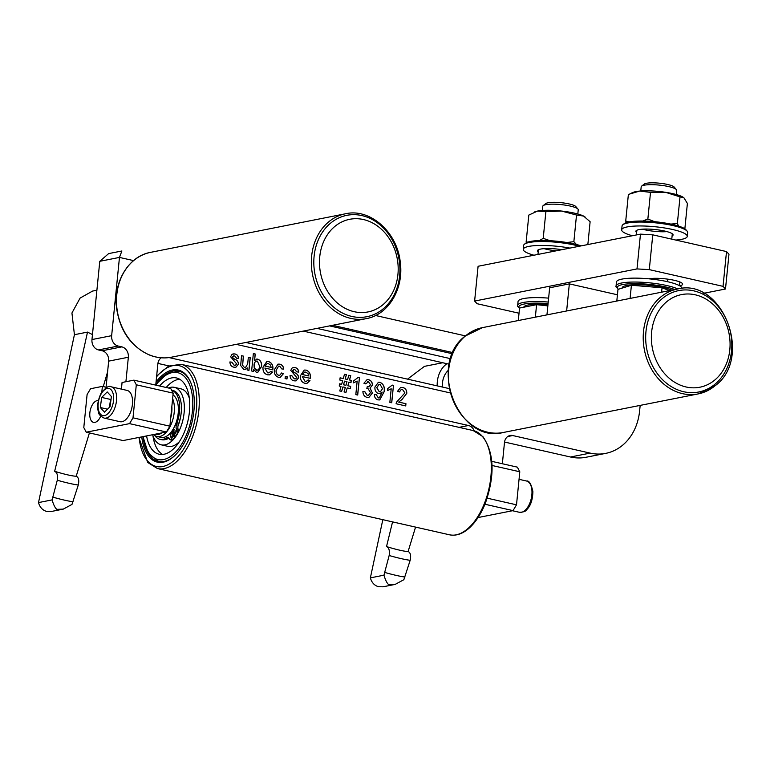 <?xml version="1.0" encoding="UTF-8"?>
<svg xmlns="http://www.w3.org/2000/svg" width="770" height="770" viewBox="0 0 770 770"><rect width="100%" height="100%" fill="white"/><g stroke="black" fill="none" stroke-linecap="round" stroke-linejoin="round"><path stroke-width="1.16" d="M703.77 293.303L725.494 289L723.04 286.353L649.293 269.625L637.002 268.922L474.618 301.06L477.073 303.707L519.028 313.226M674.838 289.558A31.628 6.141 -174.3 0 0 629.109 283.803A31.628 6.141 -174.3 0 0 617.781 288.644L616.597 287.258A32.956 6.401 5.7 0 1 616.077 285.93A18.711 3.638 -174.3 0 0 615.885 286.353A18.711 3.638 -174.3 0 0 617.088 287.836M679.737 285.834A18.711 3.638 -174.3 0 0 682.644 284.226A18.711 3.638 -174.3 0 0 669.794 279.452A18.711 3.638 -174.3 0 0 648.773 278.807M548.076 303.611A31.628 6.141 -174.3 0 0 530.703 303.274A31.628 6.141 -174.3 0 0 519.365 308.115L518.191 306.73A32.956 6.401 5.7 0 1 517.671 305.401A18.711 3.638 -174.3 0 0 517.479 305.834A18.711 3.638 -174.3 0 0 518.682 307.307M637.002 268.922L640.467 234.138L478.093 266.276L474.618 301.06M640.467 234.138L652.768 234.84L649.293 269.625M723.04 286.353L726.514 251.569L652.768 234.84M726.514 251.569L728.969 254.216L725.494 289M248.97 370.38L247.083 369.947L247.286 367.868L245.101 369.456L243.782 369.427L240.663 365.548L241.539 355.692L243.426 356.125L242.627 365.288L244.485 367.531L245.495 367.55L247.68 363.912L248.344 357.242L250.24 357.665L248.97 370.38M267.69 372.796L268.961 372.844L270.694 371.429L272.522 372.074L269.548 374.875L267.459 374.798C264.149 373.739 262.676 371.198 263.022 367.175L266.795 361.563L268.672 361.621C271.858 362.786 273.254 365.346 272.869 369.282L272.801 369.85L264.87 368.05L267.585 372.815L268.913 372.853M286.979 378.994L285.092 378.57L285.314 376.338L287.2 376.771L286.979 378.994M305.132 381.294L306.402 381.333L308.135 379.918L309.973 380.563L306.989 383.373L304.901 383.287C301.59 382.228 300.117 379.687 300.464 375.664L304.237 370.062L306.114 370.11C309.299 371.284 310.695 373.835 310.31 377.781L310.243 378.349L302.312 376.549L305.026 381.314L306.354 381.342M359.436 377.647L357.704 395.039L355.817 394.615L357.164 381.063L353.507 382.854L353.709 380.794L358.223 377.377L359.436 377.647L357.607 395.02M378.022 399.88C375.654 399.178 374.441 397.387 374.393 394.49L376.299 394.702L378.32 397.897L379.321 397.917L382.17 392.113L379.908 393.643L378.561 393.614C375.885 392.575 374.682 390.39 374.932 387.069L378.388 382.276L380.034 382.324C383.585 384.038 384.952 387.185 384.134 391.786L379.754 399.928L378.022 399.88M398.744 402.075L405.954 403.711L405.732 405.934L396.088 403.75L396.444 402.248L404.914 392.892L402.498 389.476L401.314 389.428L399.399 391.959L397.522 391.304L400.66 387.397L402.739 387.474C405.453 388.167 406.81 390.111 406.801 393.306L401.998 399.514L398.648 402.094L405.954 403.711M465.407 335.884L375.529 315.498M133.537 260.606L119.466 257.411L121.881 250.982L108.647 253.6L99.782 261.309L91.967 339.56L111.65 335.672L119.466 257.411L99.782 261.309M111.65 335.672A8.913 7.363 78.8 0 0 118.157 346.038L98.473 349.936A8.913 7.363 -101.2 0 1 91.967 339.56M106.01 387.811L108.666 361.14A8.913 7.363 78.8 0 0 102.16 350.764L121.843 346.875L118.157 346.038M121.843 346.875A8.913 7.363 -101.2 0 1 128.349 357.242L108.666 361.14M125.905 381.728L128.349 357.242M161.267 357.79A8.913 7.363 -101.2 0 0 157.85 363.931L155.742 385.115M459.084 427.36L468.468 425.502L169.073 357.588M468.468 425.502A8.913 7.363 -101.2 0 1 474.253 430.844M590.157 453.106A53.448 44.169 78.8 0 0 605.74 453.366L586.057 457.264A53.448 44.169 -101.2 0 1 570.474 457.005L590.157 453.106L512.724 435.541A8.913 7.363 -101.2 0 0 510.125 435.493A8.913 7.363 -101.2 0 0 504.475 442.567L502.358 463.742M605.74 453.366A53.448 44.169 78.8 0 0 639.61 410.968L640.168 405.395M566.633 310.974L569.338 283.88L617.434 294.785M450.267 392.921L236.246 344.373M332.544 325.315L452.962 352.622M393.48 385.375L391.738 402.758L389.851 402.335L391.208 388.783L387.541 390.573L387.753 388.523L392.257 385.096L393.48 385.375L391.651 402.739M368.532 381.766L365.779 383.874L363.912 383.229L367.021 379.697L368.666 379.745C371.13 380.428 372.382 382.218 372.42 385.115L370.072 388.109L372.411 393.027L368.888 397.436L367.001 397.378C364.364 396.598 362.997 394.615 362.901 391.43L364.816 391.641L367.261 395.385L368.406 395.424L370.514 392.575L368.079 388.715L366.828 388.677L367.223 386.713L368.734 386.829L370.524 384.759L368.532 381.766L367.521 381.747M341.659 391.401L339.743 390.967L341.023 386.473L339.262 386.068L339.483 383.835L341.63 384.326L342.669 380.688L339.859 380.053L340.08 377.82L343.276 378.542L344.498 374.258L346.423 374.701L345.201 378.984L347.597 379.523L348.82 375.24L350.745 375.673L349.522 379.957L351.245 380.351L351.014 382.584L348.906 382.103L347.867 385.741L350.639 386.367L350.417 388.6L347.26 387.887L345.98 392.382L344.055 391.949L345.335 387.445L342.948 386.906L341.659 391.401M294.082 380.832C291.57 380.313 290.213 378.561 290.03 375.587L291.936 375.789L294.304 378.83L295.584 378.898L296.797 377.55L290.742 370.399L292.205 367.868L294.929 367.579C297.21 367.973 298.462 369.475 298.693 372.083L296.777 371.872L294.872 369.619L293.649 369.533L292.783 371.304L294.737 372.767C297.076 373.565 298.404 375.231 298.702 377.752L296.017 380.9L294.082 380.832M278.692 375.298L279.683 375.327L281.589 372.988L283.456 373.642L280.242 377.358L278.557 377.319C275.362 376.183 273.966 373.633 274.37 369.687L278.018 364.123L279.866 364.162C282.167 364.73 283.447 366.385 283.707 369.138L281.791 368.926L279.683 366.173L278.634 366.135L276.266 370.062C275.853 372.661 276.661 374.403 278.692 375.298L279.635 375.337M253.696 369.504L253.513 371.409L251.617 370.976L253.349 353.584L255.245 354.017L254.6 360.418L257.69 359.128C260.645 360.331 261.925 362.805 261.54 366.539L257.786 372.324L256.372 372.285L253.696 369.504L253.417 371.381M233.945 367.194C231.433 366.674 230.086 364.922 229.893 361.948L231.809 362.15L234.167 365.192L235.456 365.259L236.66 363.912L230.605 356.751L232.068 354.229L234.792 353.94C237.073 354.335 238.334 355.827 238.556 358.435L236.64 358.233L234.734 355.971L233.512 355.894L232.646 357.665L234.6 359.128C236.948 359.927 238.267 361.592 238.575 364.114L235.88 367.261L233.945 367.194M546.95 314.872L549.655 287.778L569.338 283.88M570.474 457.005L504.543 442.047M168.967 365.923L157.917 363.411M102.16 350.764L98.473 349.936M450.671 358.695L317.038 328.386M303.255 331.11L449.257 364.229M245.851 342.467L449.266 388.609M329.599 325.893L452.462 353.767M405.857 403.73L405.646 405.915M401.266 389.437L399.303 391.93M400.612 387.406L402.739 387.474M402.643 387.493C405.357 388.186 406.714 390.13 406.704 393.326L406.801 393.306M406.704 393.326L401.998 399.514M401.901 399.534L398.648 402.094M387.445 390.592L391.208 388.783M392.238 385.135L393.383 385.395M374.393 394.529L376.299 394.702M376.203 394.721L378.32 397.897M378.214 397.917L379.273 397.926M379.86 393.653L382.17 392.113M378.339 382.286L380.034 382.324M379.937 382.344C383.489 384.057 384.856 387.204 384.038 391.805L384.134 391.786M384.038 391.805L379.706 399.938M379.042 384.374L376.713 387.637L379.244 391.757L380.351 391.776M379.341 391.738L380.399 391.766L382.507 388.735L380.12 384.394L379.09 384.365L376.819 387.618L379.244 391.757M362.901 391.458L364.816 391.641M364.711 391.661L367.261 395.385M367.165 395.405L368.358 395.433M367.396 386.819L368.686 386.838M368.426 381.785L365.683 383.893M366.972 379.706L368.666 379.745M368.57 379.764C371.034 380.447 372.285 382.238 372.324 385.135L372.42 385.115M372.324 385.135L370.072 388.109M369.966 388.128L372.411 393.027M372.314 393.047L368.84 397.445M353.411 382.873L357.164 381.063M358.204 377.416L359.34 377.666M339.483 383.883L341.63 384.326M340.08 377.858L343.276 378.542M344.488 374.297L346.423 374.701M346.327 374.721L345.201 378.984M345.104 379.004L347.597 379.523M348.81 375.279L350.745 375.673M350.639 375.693L349.522 379.957M349.416 379.976L351.245 380.351M351.139 380.37L350.928 382.555M347.867 385.741L348.906 382.103M347.771 385.76L350.639 386.367M350.543 386.386L350.321 388.581M345.894 392.363L347.26 387.887M341.572 391.381L342.948 386.906M344.594 381.121L343.458 384.779L345.951 385.308L346.981 381.67L344.594 381.121L343.555 384.759L345.951 385.308M308.115 379.966L309.973 380.563M309.867 380.582L306.941 383.383M304.189 370.072L306.114 370.11M306.008 370.129C309.203 371.304 310.599 373.854 310.204 377.8L310.31 377.781M310.204 377.8L310.146 378.368M305.026 381.314L302.312 376.549M304.583 372.093L302.408 374.557L308.558 375.914L308.067 373.7L305.902 372.122L304.631 372.083L302.504 374.538L308.558 375.914M290.03 375.616L291.936 375.789M291.84 375.808L294.304 378.83M294.207 378.85L295.536 378.907M293.091 367.54L294.929 367.579M294.833 367.598C297.114 367.993 298.365 369.494 298.596 372.103M293.601 369.542L292.648 370.601M292.552 370.62L292.783 371.304M292.687 371.333L293.36 371.958M293.255 371.977L294.737 372.767M294.641 372.786C296.979 373.585 298.308 375.25 298.606 377.772L298.702 377.752M298.606 377.772L295.969 380.909M285.304 376.376L287.2 376.771M287.104 376.79L286.883 378.975M281.57 373.036L283.456 373.642M283.35 373.662L280.193 377.367M277.96 364.133L279.866 364.162M279.77 364.181C282.07 364.749 283.35 366.405 283.61 369.157M278.576 366.145L276.266 370.062M276.17 370.081C275.756 372.68 276.565 374.422 278.596 375.317M270.674 371.477L272.522 372.074M272.426 372.093L269.5 374.884M266.747 361.573L268.672 361.621M268.566 361.64C271.752 362.805 273.158 365.365 272.763 369.302L272.869 369.282M272.763 369.302L272.705 369.869M267.585 372.815L264.87 368.05M267.142 363.594L264.967 366.068L271.117 367.415L270.626 365.211L268.461 363.623L267.19 363.584L265.063 366.048L271.117 367.415M253.349 353.623L255.245 354.017M255.149 354.036L254.6 360.418M256.468 359.118L257.69 359.128M257.594 359.147C260.549 360.35 261.829 362.824 261.434 366.558L261.54 366.539M261.434 366.558L257.729 372.333M257.276 361.13C255.284 361.188 254.206 362.478 254.052 364.98L254.244 368.195L256.294 370.255L257.18 370.264M256.497 361.101L257.382 361.111C255.38 361.168 254.302 362.458 254.148 364.961L254.341 368.175L257.132 370.274M256.294 370.255L256.391 370.235C258.412 370.158 259.49 368.84 259.625 366.289L257.382 361.111M245.053 369.465L247.286 367.868M241.539 355.73L243.426 356.125M243.33 356.144L242.627 365.288M242.531 365.307L244.485 367.531M244.388 367.55L245.447 367.56M248.344 357.28L250.24 357.665M250.144 357.684L248.874 370.351M229.893 361.977L231.809 362.15M231.712 362.169L234.167 365.192M234.07 365.211L235.399 365.259M232.954 353.902L234.792 353.94M234.696 353.959C236.977 354.354 238.228 355.846 238.459 358.454M233.464 355.904L232.521 356.953M232.415 356.972L232.646 357.665M232.55 357.684L233.223 358.32M233.127 358.339L234.6 359.128M234.504 359.147C236.852 359.946 238.171 361.611 238.469 364.133L238.575 364.114M238.469 364.133L235.832 367.271M129.533 423.635L86.23 432.201L123.104 440.565L166.407 431.999L129.533 423.635L133.008 417.831L169.881 426.195L166.407 431.999M86.23 432.201L83.795 427.562L87.097 394.529L90.571 388.725L102.381 386.386L101.861 391.603A8.913 4.707 -77.2 0 0 101.823 392.055M106.068 387.223L102.381 386.386M121.342 389.11A8.913 4.707 -77.2 0 0 121.544 387.705L122.064 382.488L133.874 380.149L170.748 388.523L173.173 393.152L169.881 426.195M173.173 393.152L136.3 384.788L133.008 417.831M100.726 416.07A11.136 5.881 102.8 0 1 93.545 422.374A11.136 5.881 102.8 0 1 90.032 411.469A11.136 5.881 102.8 0 1 97.097 400.641A11.136 5.881 102.8 0 1 98.329 400.621M136.3 384.788L133.874 380.149M491.789 461.346L517.373 467.149L519.798 471.779L516.506 504.822L513.032 510.625L478.064 517.546M513.032 510.625L484.956 504.254M519.798 471.779L492.049 465.484M487.198 498.171L516.506 504.822M155.232 434.203A20.492 10.828 -77.2 0 0 161.835 432.904M170.69 418.11A20.492 10.828 -77.2 0 0 171.845 406.445M172.624 398.668A22.272 11.771 102.8 0 1 171.325 423.914A22.272 11.771 102.8 0 1 156.993 436.475L160.969 437.379A22.272 11.771 -77.2 0 0 176.282 422.181A22.272 11.771 -77.2 0 0 174.617 396.319A22.272 11.771 -77.2 0 0 173 394.885M156.993 436.475A22.272 11.771 102.8 0 1 153.605 434.53M142.999 436.754A46.325 24.486 -77.2 0 0 150.419 456.485A46.325 24.486 -77.2 0 0 158.312 461.442A46.325 24.486 -77.2 0 0 175.098 455.272M191.287 383.893A46.325 24.486 -77.2 0 0 178.804 371.092A46.325 24.486 -77.2 0 0 155.79 384.548L167.052 373.642L179.16 371.178M156.041 382.064A47.211 24.948 102.8 0 1 191.143 383.498A47.211 24.948 102.8 0 1 174.79 455.561A47.211 24.948 102.8 0 1 149.332 457.091A47.211 24.948 102.8 0 1 141.757 436.869M168.486 388.003A29.481 15.583 102.8 0 1 174.338 387.339A29.481 15.583 102.8 0 1 183.019 419.544A29.481 15.583 102.8 0 1 161.296 444.848A29.481 15.583 102.8 0 1 152.662 434.713M174.338 387.339L180.95 388.84A29.481 15.583 102.8 0 1 189.314 398.128M179.458 441.576A29.481 15.583 102.8 0 1 167.908 446.35L161.296 444.848M152.932 435.56A39.106 20.665 -77.2 0 0 154.183 441.797A39.106 20.665 -77.2 0 0 162.585 454.464M179.66 379.225A39.106 20.665 -77.2 0 0 166.609 387.031L166.214 387.493M159.602 385.991A39.106 20.665 102.8 0 1 176.465 377.954A39.106 20.665 102.8 0 1 187.976 420.67A39.106 20.665 102.8 0 1 159.169 454.233A39.106 20.665 102.8 0 1 146.598 435.916M172.028 430.921L173.924 435.599L175.695 436.003A29.125 15.4 102.8 0 0 178.149 431.941A1.338 0.703 102.8 0 0 178.37 430.42L178.034 429.131A5.169 2.733 -77.2 0 1 178.457 424.193A25.237 13.34 102.8 0 0 172.884 390.477L171.623 390.188A25.237 13.34 102.8 0 1 176.686 423.798A5.169 2.733 -77.2 0 0 176.272 428.736L176.6 430.016A1.338 0.703 102.8 0 1 176.378 431.547A29.125 15.4 102.8 0 1 173.924 435.599M168.89 437.995A5.169 2.733 -77.2 0 0 168.457 438.217A25.237 13.34 102.8 0 1 161.71 439.699L159.948 439.304A25.237 13.34 102.8 0 1 154.818 435.531M171.633 431.469L173.404 436.34A29.125 15.4 102.8 0 1 170.642 439.583A1.338 0.703 102.8 0 1 170.131 439.795A1.338 0.703 102.8 0 1 169.814 439.526L169.275 438.534A5.169 2.733 -77.2 0 0 168.072 437.514A5.169 2.733 -77.2 0 0 166.686 437.812A25.237 13.34 102.8 0 1 159.948 439.304M173.404 436.34L175.175 436.744A29.125 15.4 102.8 0 1 172.413 439.988A1.338 0.703 102.8 0 1 171.903 440.19L170.131 439.795M174.828 435.801L175.175 436.744M173.24 432.73A1.781 0.943 102.8 0 1 173.375 430.728A1.781 0.943 102.8 0 1 174.511 429.766A1.781 0.943 102.8 0 1 175.031 431.71A1.781 0.943 102.8 0 1 173.722 433.24A1.781 0.943 102.8 0 1 173.24 432.73M170.42 436.677A1.781 0.943 102.8 0 1 170.565 434.675A1.781 0.943 102.8 0 1 171.7 433.703A1.781 0.943 102.8 0 1 172.22 435.647A1.781 0.943 102.8 0 1 170.911 437.177A1.781 0.943 102.8 0 1 170.42 436.677M174.896 432.163A1.781 0.943 102.8 0 1 175.108 431.239M172.085 436.109A1.781 0.943 102.8 0 1 172.297 435.175M394.991 250.26A47.211 39.02 -101.2 0 1 354.239 311.706A47.211 39.02 -101.2 0 1 327.288 234.898A47.211 39.02 -101.2 0 1 394.991 250.26M396.435 249.201A51.667 42.697 -101.2 0 1 351.842 316.441A51.667 42.697 -101.2 0 1 322.351 232.396A51.667 42.697 -101.2 0 1 396.435 249.201M63.284 509.114L51.118 511.521L46.652 511.434C42.543 510.26 39.828 507.305 38.5 502.589L52.081 499.903C53.621 505.024 55.209 508.171 56.864 509.355L63.284 509.114L71.985 504.417L78.299 484.994C79.31 480.288 78.617 477.352 76.23 476.187A19.24 1.925 16.4 0 1 54.651 471.288C57.134 472.472 58.01 475.456 57.288 480.23A26.372 2.637 16.4 0 0 78.299 484.994M38.5 502.589L74.42 334.7L87.501 332.111L92.467 334.575M57.288 480.23L52.081 499.903M54.651 471.288C69.704 410.064 80.657 363.671 87.501 332.111M74.42 334.7L71.937 313.005L80.109 298.067L92.583 291.07L96.895 290.223M107.608 371.823L103.267 386.588M89.416 432.923L76.23 476.187M722.27 371.631A47.211 39.02 -101.2 0 1 654.567 356.269A47.211 39.02 -101.2 0 1 695.32 294.823A47.211 39.02 -101.2 0 1 722.27 371.631M723.28 374.913A51.667 42.697 -101.2 0 1 649.187 358.108A51.667 42.697 -101.2 0 1 693.78 290.858A51.667 42.697 -101.2 0 1 723.28 374.913M395.154 584.401L382.998 586.807L378.522 586.721C374.413 585.537 371.698 582.592 370.37 577.875L383.951 575.18C385.491 580.301 387.089 583.458 388.735 584.642L395.154 584.401L403.855 579.704L410.179 560.281C411.18 555.574 410.497 552.629 408.11 551.474A19.24 1.925 16.4 0 1 386.521 546.575C389.014 547.759 389.889 550.733 389.158 555.507A26.372 2.637 16.4 0 0 410.179 560.281M370.37 577.875L382.825 519.673M389.158 555.507L383.951 575.18M386.521 546.575L392.565 521.887M407.542 379.148L424.453 366.356L442.712 362.747M446.898 363.69A26.729 22.089 78.8 0 0 437.331 381.65A26.729 22.089 78.8 0 0 437.196 385.876M448.352 370.274A20.492 16.93 78.8 0 0 442.49 382.825A20.492 16.93 78.8 0 0 442.442 387.06M415.559 527.104L408.11 551.474M111.419 396.55L110.062 406.666L104.508 412.162L100.321 407.542L101.678 397.426L107.223 391.93L111.419 396.55M104.094 418.081L120.024 421.7A16.035 8.47 -77.2 0 0 126.116 419.294A16.035 8.47 -77.2 0 0 132.546 402.517A16.035 8.47 -77.2 0 0 127.117 390.419L111.188 386.81A16.035 8.47 102.8 0 1 116.617 398.899A16.035 8.47 102.8 0 1 110.187 415.675A16.035 8.47 102.8 0 1 104.094 418.081C100.235 416.06 98.377 414.048 98.512 412.056C96.818 407.176 97.607 401.016 100.899 393.586C105.721 387.425 109.148 385.173 111.188 386.81M107.531 409.168L100.321 407.542M109.475 407.243L110.524 399.428L101.678 397.426M111.101 398.85L110.524 399.428M110.88 400.535A8.932 4.716 -77.2 0 0 109.85 404.491A8.932 4.716 -77.2 0 0 109.715 407.003M622.122 288.105L622.15 287.855A26.729 5.188 5.7 0 1 624.826 285.93A26.729 5.188 5.7 0 1 647.888 285.218A26.729 5.188 5.7 0 1 671.863 290.146M676.233 194.521L676.647 190.325A17.816 3.465 -174.3 0 0 676.368 189.603A17.816 3.465 -174.3 0 0 659.264 185.108A17.816 3.465 -174.3 0 0 641.612 186.138A17.816 3.465 -174.3 0 0 641.189 186.783L640.775 190.979M676.368 189.603L674.202 187.072A15.371 2.984 -174.3 0 0 659.457 183.193A15.371 2.984 -174.3 0 0 644.23 184.078L641.612 186.138M616.809 301.051L617.973 289.385L631.41 285.256L662.036 287.778L669.438 290.627M631.41 285.256L630.091 298.413M662.036 287.778L661.603 292.186M523.764 307.211A26.729 5.188 5.7 0 1 528.21 304.968A26.729 5.188 5.7 0 1 547.98 304.564M577.818 213.993L578.241 209.796A17.816 3.465 -174.3 0 0 577.952 209.084A17.816 3.465 -174.3 0 0 560.849 204.589A17.816 3.465 -174.3 0 0 543.197 205.609A17.816 3.465 -174.3 0 0 542.783 206.264L542.359 210.451M577.952 209.084L575.796 206.553A15.371 2.984 -174.3 0 0 561.041 202.674A15.371 2.984 -174.3 0 0 545.815 203.559L543.197 205.609M518.297 320.541L519.548 308.038L536.594 304.67L547.845 305.892M536.594 304.67L535.343 317.173M617.781 288.644A31.628 6.141 -174.3 0 0 618.416 289.25M682.066 288.442A32.956 6.401 5.7 0 0 663.48 280.858A32.956 6.401 5.7 0 0 628.801 278.297A32.956 6.401 5.7 0 0 616.462 282.012L616.077 285.93A32.956 6.401 5.7 0 1 628.407 282.215A32.956 6.401 5.7 0 1 677.85 288.971M672.085 235.995A18.711 3.638 -174.3 0 0 673.086 234.975A18.711 3.638 -174.3 0 0 672.97 234.484A18.711 3.638 -174.3 0 0 653.595 229.393A18.711 3.638 -174.3 0 0 635.856 231.26A18.711 3.638 -174.3 0 0 636.636 232.453M622.843 224.734L624.268 223.618A31.628 6.141 5.7 0 1 655.597 221.789A31.628 6.141 5.7 0 1 685.954 229.768L687.138 231.154A32.956 6.401 -174.3 0 0 655.501 222.838A32.956 6.401 -174.3 0 0 622.843 224.734A32.956 6.401 -174.3 0 0 622.064 225.937L621.679 229.845A32.956 6.401 -174.3 0 0 632.363 235.745M675.762 240.057A32.956 6.401 -174.3 0 0 687.273 236.39L687.658 232.482A32.956 6.401 -174.3 0 0 687.456 231.606A32.956 6.401 -174.3 0 0 687.138 231.154M687.273 236.39A32.956 6.401 -174.3 0 0 687.061 235.524A32.956 6.401 -174.3 0 0 652.931 226.544A32.956 6.401 -174.3 0 0 621.679 229.845M561.907 249.692A18.711 3.638 -174.3 0 0 537.45 250.741A18.711 3.638 -174.3 0 0 538.22 251.925M579.271 246.256A32.956 6.401 -174.3 0 0 547.027 241.616A32.956 6.401 -174.3 0 0 524.428 244.215L525.862 243.089A31.628 6.141 5.7 0 1 549.462 240.683A31.628 6.141 5.7 0 1 581.157 245.88M524.428 244.215A32.956 6.401 -174.3 0 0 523.658 245.409L523.263 249.316A32.956 6.401 -174.3 0 0 533.947 255.226M569.944 248.104A32.956 6.401 -174.3 0 0 523.263 249.316M548.625 298.134A32.956 6.401 5.7 0 0 530.395 297.778A32.956 6.401 5.7 0 0 518.056 301.494L517.671 305.401A32.956 6.401 5.7 0 1 530.001 301.686A32.956 6.401 5.7 0 1 548.23 302.052M626.405 222.578L625.721 221.067L628.378 194.425L639.678 191.066L650.515 192.375L647.859 219.017L654.538 221.683M670.834 224.089L677.359 223.521L678.582 226.082M650.515 192.375L665.501 192.298L680.016 196.879L677.359 223.521M680.016 196.879L683.933 197.823L687.389 203.434L684.857 228.815M683.346 197.37A26.729 5.188 -174.3 0 0 683.269 197.322L683.933 197.823M625.721 221.067L629.013 221.924M642.796 221.038L647.859 219.017M642.507 229.171A17.816 3.465 -174.3 0 0 666.974 231.616M683.269 197.322A26.729 5.188 -174.3 0 0 665.501 192.298A26.729 5.188 -174.3 0 0 639.678 191.066A26.729 5.188 -174.3 0 0 633.315 192.336L630.601 193.443M526.834 242.502L526.17 241.713L528.826 215.071L537.585 211.057L545.872 211.702L543.216 238.344L550.069 240.712M566.768 242.512L573.862 241.674L576.47 244.504M545.872 211.702L561.426 211.038L576.518 215.032L573.862 241.674M576.518 215.032L583.554 216.052L590.118 221.741L587.847 244.562M526.17 241.713L527.691 242.155M539.491 240.558L543.216 238.344M544.101 248.652A17.816 3.465 -174.3 0 0 556.21 250.818M584.95 216.851A26.729 5.188 -174.3 0 0 584.863 216.794A26.729 5.188 -174.3 0 0 583.554 216.052A26.729 5.188 -174.3 0 0 561.426 211.038A26.729 5.188 -174.3 0 0 537.585 211.057A26.729 5.188 -174.3 0 0 534.9 211.808A26.729 5.188 -174.3 0 0 534.659 211.914M679.525 285.718L679.9 281.984M512.724 435.541L507.738 436.523M139.149 437.389A51.667 27.306 -77.2 0 0 147.59 460.961A51.667 27.306 -77.2 0 0 185.705 445.561A51.667 27.306 -77.2 0 0 192.789 379.061A51.667 27.306 -77.2 0 0 156.57 376.79M482.261 436.272A53.448 28.249 -77.2 0 0 473.165 430.555L482.906 436.648C494.215 453.01 495.043 475.186 485.398 503.166C481.365 513.282 476.274 521.309 470.124 527.238C463.328 533.649 456.456 536.17 449.516 534.803A53.448 28.249 -77.2 0 0 486.274 498.334A53.448 28.249 -77.2 0 0 482.261 436.272M473.165 430.555L181.114 364.306A53.448 28.249 102.8 0 1 196.841 422.682A53.448 28.249 102.8 0 1 157.465 468.555L449.516 534.803M181.075 413.75A24.053 12.715 102.8 0 1 177.976 425.983M168.986 438.101A24.053 12.715 102.8 0 1 165.473 439.574M155.867 385.144A44.544 23.543 102.8 0 1 190.835 388.398A44.544 23.543 102.8 0 1 175.204 452.539A44.544 23.543 102.8 0 1 143.335 436.561M176.378 431.547L178.149 431.941M176.6 430.016L178.37 430.42M176.272 428.736L178.034 429.131M176.686 423.798L178.457 424.193M166.686 437.812L168.457 438.217M170.642 439.583L172.413 439.988M171.412 357.203L366.27 318.636A53.448 44.169 -101.2 0 1 312.562 274.784A53.448 44.169 -101.2 0 1 345.518 213.771L150.66 252.339A53.448 44.169 78.8 0 0 116.925 308.337A53.448 44.169 78.8 0 0 171.412 357.203C163.991 358.628 156.608 357.877 149.265 354.941C130.977 346.481 120.091 330.975 116.626 308.423C113.026 282.061 128.59 256.121 150.66 252.339M399.524 262.56A51.667 42.697 78.8 0 0 330.34 223.358A51.667 42.697 78.8 0 0 340.764 312.11A51.667 42.697 78.8 0 0 399.524 262.56M52.986 497.179A26.372 2.637 16.4 0 0 73.044 501.732M715.215 385.616A53.448 44.169 -101.2 0 1 698.14 393.922A53.448 44.169 -101.2 0 1 644.432 350.061A53.448 44.169 -101.2 0 1 677.388 289.058L482.54 327.616A53.448 44.169 78.8 0 0 465.465 335.932A53.448 44.169 78.8 0 0 452.779 399.582A53.448 44.169 78.8 0 0 503.291 432.48C458.564 444.415 427.158 364.21 465.234 336.038L482.54 327.616M715.282 383.951A51.667 42.697 78.8 0 0 704.858 295.189A51.667 42.697 78.8 0 0 646.097 344.748A51.667 42.697 78.8 0 0 715.282 383.951M384.856 572.466A26.372 2.637 16.4 0 0 404.914 577.019M108.079 413.509A13.899 7.344 -77.2 0 0 111.236 389.899A13.899 7.344 -77.2 0 0 98.291 402.72A13.899 7.344 -77.2 0 0 108.079 413.509M512.502 510.731L519.452 512.3A16.035 8.47 -77.2 0 0 531.262 498.537A16.035 8.47 -77.2 0 0 526.545 481.029L519.047 479.325M138.812 437.456L147.725 462.472L157.465 468.555M181.114 364.306L168.649 366.077L156.647 376.02M154.183 441.797L152.893 435.445M142.979 436.628L148.235 453.164L158.668 461.519M366.27 318.636C388.33 314.853 403.904 288.914 400.304 262.551C397.522 232.434 370.36 207.987 345.518 213.771M677.388 289.058C722.116 277.133 753.512 357.319 715.446 385.5L698.14 393.922L503.291 432.48M519.452 512.3C523.802 512.137 526.343 511.126 527.075 509.268C530.722 505.601 532.657 499.701 532.898 491.578C531.204 483.945 529.086 480.432 526.545 481.029M636.857 230.249L636.386 234.946M672.306 233.782L671.777 239.152M667.783 279.154L667.523 281.704M538.442 249.721L537.97 254.427M534.9 211.808L534.264 212.077"/></g></svg>
